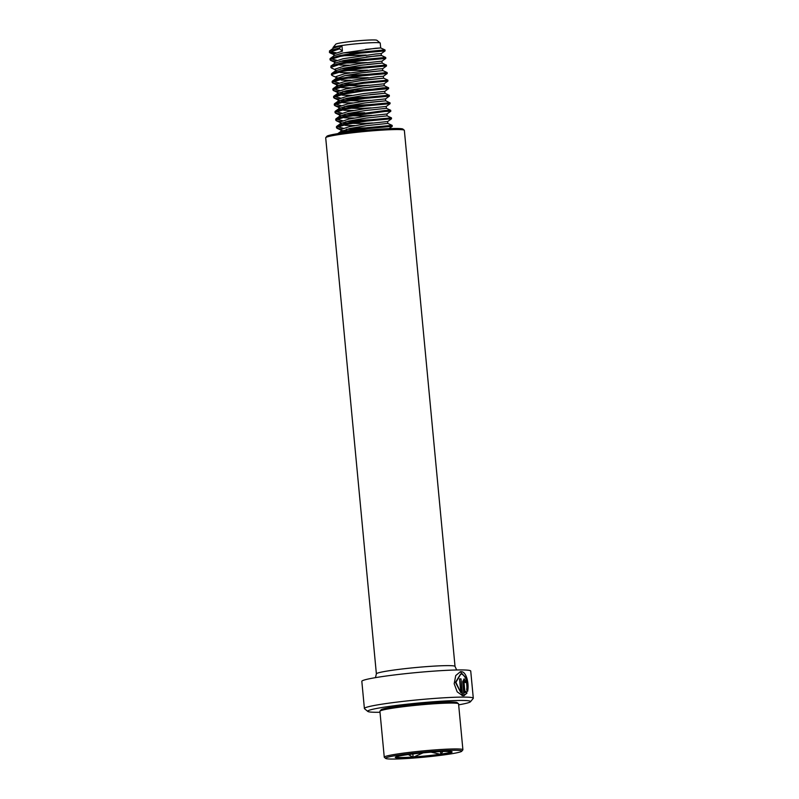 <?xml version="1.0" encoding="UTF-8"?>
<svg xmlns="http://www.w3.org/2000/svg" width="799" height="799" viewBox="0 0 799 799"><rect width="100%" height="100%" fill="white"/><g stroke="black" fill="none" stroke-linecap="round" stroke-linejoin="round"><path stroke-width="1.2" d="M380.014 712.269A51.655 3.396 -5.4 0 1 376.309 712.289A51.655 3.396 -5.4 0 1 367.84 711.45L364.534 708.733A54.692 3.596 -5.4 0 1 364.394 708.503A54.692 3.596 -5.4 0 1 402.926 701.402A54.692 3.596 -5.4 0 1 464.179 697.098A54.692 3.596 -5.4 0 1 473.298 698.206A54.692 3.596 -5.4 0 1 473.198 698.456L470.461 701.752A51.655 3.396 -5.4 0 1 458.656 704.838M463.979 695.699L466.986 693.093L466.017 691.355L464.988 692.653L464.029 682.506L464.489 681.307L465.238 682.526A54.692 3.596 -5.4 0 1 466.346 682.566L464.169 678.9L462.711 681.577L463.979 695.699M460.833 692.653L455.889 682.336L460.793 674.086L462.012 674.146C466.216 677.003 467.765 682.176 466.656 689.677L467.575 691.425C469.223 684.663 466.776 672.398 461.782 671.709L460.454 671.679L455.74 675.564L454.182 683.744L457.188 691.844L462.591 695.689L461.003 678.87A54.692 3.596 -5.4 0 0 459.535 678.88L460.833 692.653L455.46 682.396L460.544 674.126M364.394 708.503L361.827 681.337A54.692 3.596 -5.4 0 1 400.359 674.236A54.692 3.596 -5.4 0 1 461.612 669.932A54.692 3.596 -5.4 0 1 470.731 671.04L473.298 698.206M367.84 711.45A51.655 3.396 -5.4 0 1 402.486 704.718A51.655 3.396 -5.4 0 1 461.942 700.463A51.655 3.396 -5.4 0 1 470.461 701.752M325.772 137.618L326.871 136.299A38.282 2.517 -5.4 0 1 354.986 131.366A38.282 2.517 -5.4 0 1 396.654 128.479A38.282 2.517 -5.4 0 1 402.936 129.108L404.254 130.197A39.501 2.597 -5.4 0 1 404.354 130.357L455.031 666.436A39.501 2.597 -5.4 0 0 448.449 665.627A39.501 2.597 -5.4 0 0 404.214 668.743A39.501 2.597 -5.4 0 0 376.379 673.877L325.702 137.788A39.501 2.597 -5.4 0 1 325.772 137.618A39.501 2.597 -5.4 0 1 354.776 132.524A39.501 2.597 -5.4 0 1 397.772 129.548A39.501 2.597 -5.4 0 1 404.254 130.197M464.029 682.506L463.51 682.576L464.469 692.723L464.988 692.653M463.51 682.576L464.239 681.467M465.797 682.546L463.909 678.98M463.48 695.759L466.986 693.093M466.446 693.162L465.487 691.425M467.155 690.616L466.266 678.091L460.214 671.719M462.082 695.549L461.003 678.87M459.535 678.95A54.082 3.556 -5.4 0 1 460.514 678.94M396.484 756.723L396.004 757.422L397.273 756.483M393.927 759.05A38.282 2.517 174.6 0 0 435.235 755.994A38.282 2.517 174.6 0 0 461.742 751.24A38.282 2.517 174.6 0 0 453.462 750.291A38.282 2.517 174.6 0 0 409.787 753.627A38.282 2.517 174.6 0 0 385.677 758.431A38.282 2.517 174.6 0 0 393.927 759.05M461.742 751.24L462.841 749.921A39.501 2.597 174.6 0 0 462.901 749.752A39.501 2.597 174.6 0 0 454.291 748.943A39.501 2.597 174.6 0 0 410.446 752.249A39.501 2.597 174.6 0 0 384.259 757.182A39.501 2.597 174.6 0 0 384.359 757.342L385.677 758.431M462.901 749.752L458.566 703.869A39.501 2.597 174.6 0 0 458.466 703.709A39.501 2.597 174.6 0 0 449.957 703.07A39.501 2.597 174.6 0 0 407.34 706.226A39.501 2.597 174.6 0 0 379.984 711.12A39.501 2.597 174.6 0 0 379.915 711.3L384.259 757.182M458.466 703.709L457.148 702.621A38.282 2.517 174.6 0 0 448.898 702.001A38.282 2.517 174.6 0 0 407.59 705.058A38.282 2.517 174.6 0 0 381.083 709.802L379.984 711.12M342.312 130.577L356.174 131.236M346.347 129.288L361.298 129.038L392.219 126.362L392.149 125.383L387.825 123.406L387.655 121.528L366.831 123.715L349.572 126.622L340.953 129.428L340.993 131.645L343.989 132.724M387.825 123.406L367.011 125.593L349.752 128.509L340.993 131.645M341.602 123.036L361.258 123.535L372.534 122.966M340.284 124.105L340.234 121.887L348.853 119.071L366.112 116.165L386.936 113.987L387.116 115.865L366.292 118.052L349.033 120.959L340.704 123.515L340.284 124.105L345.528 125.393L354.926 125.583M340.893 115.485L360.549 115.985L371.825 115.416M339.935 115.186L335.63 113.228L335.23 112.329L345.368 109.193L365.632 105.947L390.092 103.69L386.217 106.447L386.406 108.324L365.582 110.502L348.324 113.418L339.984 115.975L339.565 116.554L344.818 117.843L354.207 118.032M386.227 106.437L365.403 108.614L348.144 111.53L339.525 114.337L339.565 116.554M340.174 107.945L359.83 108.444L371.116 107.875M370.576 102.212L385.527 100.834L364.863 102.961L347.605 105.868L339.275 108.424L338.856 109.014L344.099 110.302L353.498 110.492M348.234 105.738L379.515 104.09L389.822 102.841L385.677 100.764L385.508 98.886L364.684 101.074L347.435 103.98L338.806 106.796L338.856 109.014M339.465 100.394L359.121 100.894L370.396 100.324M369.867 94.672L384.818 93.293L364.154 95.411L346.896 98.317L338.566 100.884L338.147 101.463L343.39 102.751L352.778 102.941M362.666 91.056L388.644 88.629L384.788 91.356L363.974 93.523L346.716 96.439L338.097 99.246L338.147 101.463M338.746 92.854L347.106 93.493M369.148 87.121L384.109 85.743L363.435 87.87L346.187 90.776L337.847 93.333L337.428 93.922L342.671 95.201L352.069 95.401M347.525 98.187L378.796 96.539L389.113 95.291L384.968 93.223L384.798 91.346M346.806 90.647L378.087 88.999L388.394 87.75L384.249 85.673L384.079 83.795L363.265 85.982L346.007 88.889L337.378 91.695L337.428 93.922M338.037 85.303L357.692 85.803L368.968 85.233M368.439 79.57L383.39 78.202L362.726 80.319L345.468 83.226L337.138 85.793L336.719 86.372L341.962 87.66L351.36 87.85M383.55 78.142L383.37 76.255L378.277 76.574L345.288 81.338L336.669 84.155L336.719 86.372M341.523 78.252L368.259 77.693M341.253 80.11L350.641 80.309M367.72 72.03L382.681 70.652L382.661 68.704L377.567 69.034L344.579 73.798L335.96 76.604L335.999 78.821L338.666 79.86M337.318 77.753L341.073 78.222M382.841 70.592L362.017 72.779L344.759 75.685L335.999 78.821M340.803 70.712L367.54 70.142M367.011 64.479L381.962 63.101L361.298 65.228L344.039 68.135L335.71 70.692L335.29 71.281L340.534 72.569L349.932 72.759M344.669 68.005L375.939 66.357L386.257 65.109L382.112 63.041L381.942 61.163L361.118 63.341L343.87 66.247L335.24 69.064L335.29 71.281M340.094 63.161L366.831 62.592M339.825 65.019L349.213 65.208M366.302 56.939L381.253 55.56L381.233 53.613L376.139 53.942L343.151 58.707L334.531 61.513L334.551 63.461M343.96 60.464L375.23 58.816L385.727 57.468L381.403 55.491L376.319 55.83L343.33 60.594L334.991 63.151L330.866 66.117L331.355 67.945L335.65 69.913M343.54 55.77L366.122 55.051M365.582 49.388L380.694 47.95L380.234 43.096A23.7 1.558 174.6 0 0 380.174 43.006A23.7 1.558 174.6 0 0 375.071 42.617A23.7 1.558 174.6 0 0 341.902 45.503L339.565 47.89L339.655 48.829L342.441 51.156L333.812 53.972L333.832 55.92M343.24 52.914L374.521 51.266L385.008 49.928L380.684 47.94L375.6 48.28L342.621 53.044L334.282 55.6L330.147 58.567L336.858 60.334M342.441 51.156L341.902 45.503A23.7 1.558 174.6 0 0 333.093 47.451A23.7 1.558 174.6 0 0 333.043 47.56L333.123 48.369M380.174 43.006L376.878 40.28A20.664 1.358 174.6 0 0 372.424 39.95A20.664 1.358 174.6 0 0 350.132 41.598A20.664 1.358 174.6 0 0 335.82 44.165L333.093 47.451M341.902 45.503L333.573 48.06L329.438 51.016L329.927 52.854L334.252 53.623M339.655 48.829L329.368 52.325M349.742 53.743L385.078 50.896L360.639 53.124L340.374 56.379L330.237 59.506L330.636 60.404L334.961 61.163M339.925 61.373L354.876 61.124L385.797 58.447L361.348 60.674L341.083 63.92L330.796 67.426M340.644 68.924L355.585 68.664L386.526 65.957L362.067 68.215L341.802 71.471L331.665 74.607L332.064 75.496L336.369 77.453M351.89 76.384L387.225 73.538L362.776 75.765L342.511 79.011L332.374 82.147L332.774 83.046L337.108 83.805M342.072 84.015L357.013 83.755L387.954 81.049L363.495 83.306L343.22 86.562L333.093 89.698L333.493 90.587L337.817 91.346M342.781 91.565L353.318 91.476M388.644 88.629L364.204 90.856L343.94 94.102L333.802 97.238L334.202 98.137L338.536 98.896M343.49 99.106L358.441 98.846L389.383 96.15L364.913 98.407L344.649 101.653L334.521 104.789L334.921 105.678L339.245 106.437M344.209 106.657L364.094 106.147M335.63 113.228L339.955 113.987M344.918 114.197L364.803 113.698M386.926 113.997L390.811 111.241L384.818 111.48L346.077 116.744L335.94 119.88L336.349 120.769L340.674 121.538M345.637 121.748L360.579 121.488L391.52 118.781L367.061 121.039L346.796 124.294L336.659 127.421L337.058 128.319L341.383 129.078M392.239 126.332L367.77 128.589L342.811 132.894M339.565 47.89L329.707 50.786M329.667 51.825L336.139 52.794M384.988 49.898L360.549 52.185L340.284 55.431L330.426 58.327M385.697 57.448L361.258 59.725L340.993 62.981L331.136 65.878M382.651 68.714L386.506 65.987L386.416 64.999L361.977 67.276L341.712 70.522L331.845 73.428L331.805 74.467M345.378 75.555L376.659 73.907L387.155 72.559L362.686 74.816L342.421 78.072L332.284 81.208L338.996 82.976M361.857 82.567L387.685 80.2L363.405 82.367L343.141 85.613L333.003 88.749L339.705 90.527M388.664 88.599L388.554 87.63L382.591 87.9L343.85 93.163L333.712 96.299L340.424 98.067M389.273 95.181L364.833 97.458L344.559 100.704L334.431 103.84L341.133 105.618M389.982 102.721L365.543 105.009L345.278 108.255L335.141 111.391L341.852 113.158M348.953 113.288L364.714 112.749M390.811 111.241L390.691 110.272L384.728 110.542L345.987 115.805L335.86 118.931L342.561 120.709M349.662 120.829L380.933 119.181L391.43 117.843L366.971 120.1L346.706 123.346L336.569 126.482L343.27 128.249M350.371 128.379L366.142 127.85M392.119 125.363L367.68 127.64L347.415 130.896L337.787 133.653M408.309 754.536L413.153 757.272L423.11 752.848M412.833 753.956L413.153 757.272M431.07 752.159L440.828 754.406L442.876 751.479M440.569 751.569L440.828 754.406M401.478 757.941A28.574 1.878 -5.4 0 1 405.922 754.875A28.574 1.878 -5.4 0 1 445.912 751.4A28.574 1.878 -5.4 0 1 441.467 754.466A28.574 1.878 -5.4 0 1 401.478 757.941M396.424 757.172A27.715 1.818 174.6 0 0 402.117 757.492A27.715 1.818 174.6 0 0 412.683 757.033M413.842 756.953A27.715 1.818 174.6 0 0 440.089 754.236M441.078 754.096A27.715 1.818 174.6 0 0 451.235 751.659M456.668 669.971L455.031 666.436M376.379 673.877L375.44 677.652M463.959 681.377L464.489 681.307M451.325 751.689L445.812 751.41C431.949 751.32 396.364 755.604 395.994 756.923L396.124 756.803M385.098 50.866L385.008 49.928M330.077 59.875L329.997 58.936M381.932 61.173L385.797 58.447L385.727 57.468M331.505 74.966L331.415 74.027M387.245 73.508L387.155 72.559M332.224 82.517L332.134 81.568M387.954 81.049L387.865 80.11L383.54 78.132M332.933 90.057L332.843 89.118M333.652 97.608L333.563 96.659M389.383 96.15L389.293 95.201M334.362 105.148L334.272 104.21M390.092 103.69L390.002 102.751M335.071 112.699L334.981 111.76M335.79 120.25L335.7 119.301M387.645 121.538L391.5 118.811L391.43 117.843M336.499 127.79L336.409 126.851M331.845 73.428L335.71 70.692M387.125 72.539L382.831 70.582M332.564 80.969L336.419 78.242M333.273 88.519L337.138 85.793M333.992 96.06L337.847 93.333M334.701 103.61L338.566 100.884M335.42 111.151L339.275 108.424M390.691 110.272L386.396 108.314M336.129 118.701L339.984 115.975M391.41 117.823L387.106 115.865M336.838 126.252L340.704 123.515M337.558 133.793L341.413 131.066M334.222 54.811L329.927 52.854M381.223 53.623L385.078 50.896M334.941 62.362L330.636 60.404M383.36 76.265L387.225 73.538M337.078 85.004L332.774 83.046M384.079 83.805L387.934 81.079M337.797 92.544L333.493 90.587M338.506 100.095L334.202 98.137M385.508 98.896L389.363 96.17M339.215 107.635L334.921 105.678M340.644 122.726L336.349 120.769M341.363 130.277L337.058 128.319M388.354 129.088L392.219 126.362"/></g></svg>

